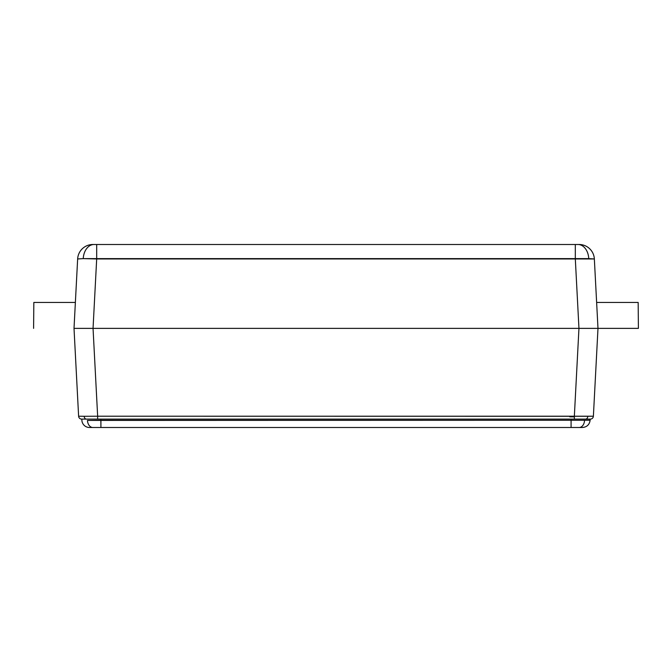 <?xml version="1.0" encoding="UTF-8"?>
<svg xmlns="http://www.w3.org/2000/svg" width="672" height="672" viewBox="0 0 672 672"><rect width="100%" height="100%" fill="white"/><g stroke="black" fill="none" stroke-linecap="round" stroke-linejoin="round"><path stroke-width="1.01" d="M93.568 419.11L81.816 419.11L81.875 420.269A7.627 7.627 0 0 0 89.494 427.501L582.506 427.501C586.916 427.064 589.453 424.654 590.125 420.269C589.453 424.654 586.916 427.064 582.506 427.501L579.163 427.501A7.627 5.393 -90 0 0 584.539 420.437A7.627 5.393 90 0 1 579.163 427.501L571.082 427.501L571.082 420.269L571.082 427.501L100.918 427.501L100.918 420.269L87.461 420.437A7.627 5.393 90 0 0 92.837 427.501L100.918 427.501L100.85 419.11L81.816 419.11L81.875 420.269A7.627 7.627 0 0 0 89.494 427.501L92.837 427.501A7.627 5.393 -90 0 1 87.461 420.437L571.082 420.269L100.918 420.269L100.85 419.11M569.78 416.825L574.35 416.825L569.78 416.825M590.117 420.286L571.082 420.269L590.125 420.269L590.184 419.11L590.125 420.269M584.615 419.11L590.335 419.11A3.049 3.049 0 0 0 593.384 416.22L587.807 416.287A3.049 2.159 90 0 1 585.656 419.11A3.049 2.159 -90 0 0 587.807 416.287L97.65 416.22L97.65 419.11L574.35 419.11L574.35 416.22L574.35 419.11L590.033 419.11M571.15 419.11L578.432 419.11L571.15 419.11L571.082 420.269L571.15 419.11L574.862 419.11M590.184 419.11L588.739 419.11M587.303 328.373L597.988 328.373L593.384 416.22L597.988 328.373L578.953 328.373L574.35 416.22L578.953 328.373L93.047 328.373L97.65 416.22L84.193 416.287A3.049 2.159 90 0 0 86.344 419.11L97.65 419.11L97.65 416.22L593.384 416.22A3.049 3.049 0 0 1 590.335 419.11M84.193 416.287L78.616 416.22A3.049 3.049 0 0 0 81.665 419.11L86.344 419.11A3.049 2.159 -90 0 1 84.193 416.287L97.65 416.22L93.047 328.373L74.012 328.373L78.616 416.22L84.193 416.287M75.457 328.373L597.988 328.373L594.35 258.955A15.246 15.246 0 0 0 579.121 244.499L578.004 244.499A15.246 10.786 90 0 1 588.764 258.628A15.246 10.786 -90 0 0 578.004 244.499L575.316 244.499L575.316 258.955L594.35 258.955A15.246 15.246 0 0 0 579.121 244.499L93.996 244.499A15.246 10.786 90 0 0 83.236 258.628L77.65 258.955L83.236 258.628A15.246 10.786 -90 0 1 93.996 244.499L92.879 244.499A15.246 15.246 0 0 0 77.65 258.955L74.012 328.373L78.616 416.22A3.049 3.049 0 0 0 81.665 419.11L577.475 419.11M585.656 419.11L583.237 419.11M87.385 419.11L97.65 419.11M84.697 328.373L638.4 328.373L638.173 302.45L638.4 328.373L578.953 328.373L575.316 258.955L575.316 244.499L95.231 244.499M93.996 244.499L93.164 244.499M96.684 244.499L96.684 258.955L575.316 258.955L578.953 328.373L93.047 328.373L96.684 258.955L96.684 244.499M597.988 328.373L594.35 258.955L588.764 258.628L83.236 258.628L96.684 258.955L93.047 328.373L79.582 328.373L88.519 328.373M74.012 328.373L77.65 258.955A15.246 15.246 0 0 1 92.879 244.499M596.627 302.45L638.173 302.45L596.627 302.45M33.827 302.45L75.373 302.45L33.827 302.45L33.6 328.373M596.543 328.373L586.244 328.373"/></g></svg>
